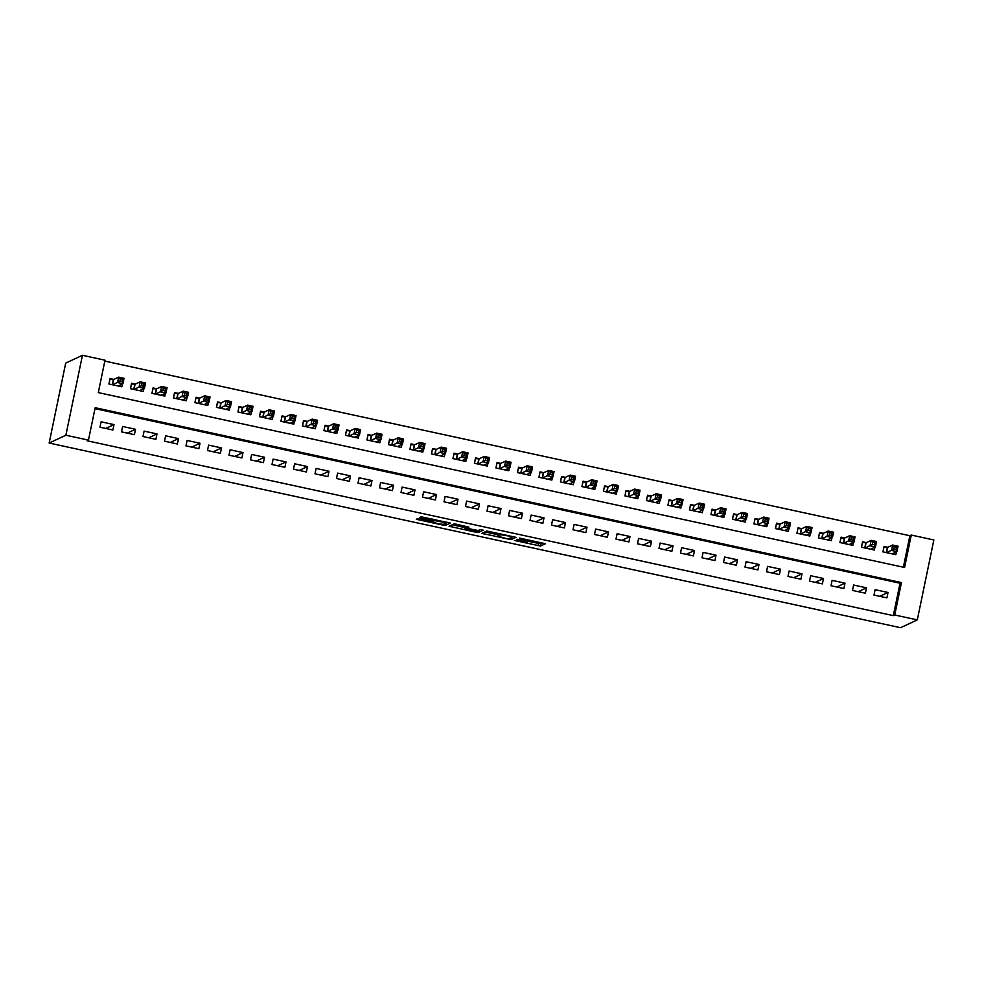 <?xml version="1.0" encoding="UTF-8"?>
<svg xmlns="http://www.w3.org/2000/svg" width="983" height="983" viewBox="0 0 983 983"><rect width="100%" height="100%" fill="white"/><g stroke="black" fill="none" stroke-linecap="round" stroke-linejoin="round"><path stroke-width="1.47" d="M514.379 540.441L540.478 546.044L545.418 543.722L519.479 538.057L529.591 540.92L516.923 539.249L526.581 542.358L514.379 540.441M420.048 518.791L416.276 519.098L418.107 519.688L443.014 525.094L445.397 525.426L450.349 523.103L421.203 516.8L419.52 517.599L421.375 518.164L446.577 522.821L443.284 524.381L437.226 523.57L430.701 521.101L420.048 518.791M88.458 440.114L65.886 435.223L49.15 443.038L900.563 627.707L917.299 619.892L894.727 614.989L901.436 582.587L95.179 407.712L88.458 440.114L87.069 440.765L893.326 615.641L894.727 614.989M481.903 533.339L511.037 539.655L515.977 537.332L486.843 531.041L481.903 533.339M475.833 532.208L449.071 526.237L454.023 523.914L456.407 524.246L468.916 527.134L466.888 528.092L468.731 528.67L478.193 530.525L480.269 529.554L483.243 530.181L478.217 532.54L475.833 532.208L475.969 531.533M113.819 379.426L110.047 378.602L108.929 384.009L121.831 386.798L122.42 383.96M135.31 384.083L131.55 383.272L130.432 388.666L143.334 391.467L143.923 388.617M156.813 388.752L153.053 387.929L151.935 393.335L164.837 396.124L165.427 393.286M178.316 393.409L174.556 392.598L173.438 397.992L186.34 400.794L186.93 397.943M199.819 398.078L196.047 397.255L194.929 402.661L207.831 405.451L208.421 402.612M221.31 402.735L217.55 401.924L216.432 407.318L229.334 410.12L229.924 407.269M242.813 407.404L239.053 406.581L237.935 411.988L250.837 414.777L251.427 411.938M264.316 412.061L260.556 411.25L259.438 416.645L272.34 419.446L272.93 416.595M285.82 416.731L282.06 415.907L280.941 421.314L293.831 424.103L294.421 421.265M307.323 421.388L303.55 420.577L302.432 425.971L315.334 428.772L315.924 425.922M328.814 426.057L325.054 425.234L323.935 430.64L336.837 433.442L337.427 430.591M350.317 430.714L346.557 429.903L345.438 435.297L358.34 438.099L358.93 435.248M371.82 435.383L368.06 434.56L366.942 439.966L379.831 442.768L380.421 439.917M393.323 440.04L389.551 439.229L388.432 444.623L401.334 447.425L401.924 444.574M414.814 444.709L411.054 443.886L409.936 449.292L422.837 452.094L423.427 449.243M436.317 449.366L432.557 448.555L431.439 453.949L444.341 456.751L444.93 453.9M457.82 454.035L454.06 453.212L452.942 458.619L465.844 461.42L466.434 458.57M479.323 458.692L475.551 457.881L474.433 463.276L487.335 466.077L487.924 463.226M500.814 463.362L497.054 462.538L495.936 467.945L508.838 470.746L509.427 467.896M522.317 468.019L518.557 467.208L517.439 472.602L530.341 475.403L530.931 472.553M543.82 472.688L540.06 471.877L538.942 477.271L551.844 480.073L552.434 477.222M565.323 477.345L561.563 476.534L560.445 481.94L573.335 484.73L573.925 481.879M586.814 482.014L583.054 481.203L581.936 486.597L594.838 489.399L595.428 486.548M608.317 486.671L604.557 485.86L603.439 491.267L616.341 494.056L616.931 491.217M629.82 491.34L626.06 490.529L624.942 495.924L637.844 498.725L638.434 495.874M651.324 496.01L647.564 495.186L646.445 500.593L659.335 503.382L659.925 500.544M672.827 500.666L669.054 499.856L667.936 505.25L680.838 508.051L681.428 505.201M694.317 505.336L690.558 504.512L689.439 509.919L702.341 512.708L702.931 509.87M715.821 509.993L712.061 509.182L710.942 514.576L723.844 517.377L724.434 514.527M737.324 514.662L733.564 513.839L732.446 519.245L745.347 522.034L745.925 519.196M758.827 519.319L755.055 518.508L753.936 523.902L766.838 526.704L767.428 523.853M780.318 523.988L776.558 523.165L775.44 528.571L788.341 531.361L788.931 528.522M801.821 528.645L798.061 527.834L796.943 533.228L809.845 536.03L810.434 533.179M823.324 533.314L819.564 532.491L818.446 537.898L831.348 540.687L831.937 537.848M844.827 537.971L841.055 537.16L839.937 542.555L852.839 545.356L853.428 542.505M866.318 542.641L862.558 541.817L861.44 547.224L874.342 550.025L874.931 547.175M873.998 595.084L886.899 597.885L888.018 592.491L875.116 589.689L873.998 595.084L879.785 596.325L888.018 592.491M852.494 590.427L865.396 593.216L866.515 587.822L853.613 585.02L852.494 590.427L858.282 591.668L866.515 587.822M830.991 585.757L843.893 588.559L845.011 583.152L832.11 580.363L830.991 585.757L836.779 586.998L845.011 583.152M809.5 581.1L822.39 583.89L823.508 578.495L810.619 575.694L809.5 581.1L815.288 582.341L823.508 578.495M787.997 576.431L800.899 579.233L802.017 573.826L789.116 571.037L787.997 576.431L793.785 577.672L802.017 573.826M766.494 571.774L779.396 574.563L780.514 569.169L767.612 566.368L766.494 571.774M744.991 567.105L757.893 569.907L759.011 564.5L746.109 561.711L744.991 567.105M723.5 562.448L736.39 565.237L737.508 559.843L724.618 557.042L723.5 562.448M701.997 557.779L714.899 560.58L716.017 555.174L703.115 552.385L701.997 557.779L707.785 559.02L716.017 555.174M680.494 553.122L693.396 555.911L694.514 550.517L681.612 547.715L680.494 553.122L686.281 554.351L694.514 550.517M658.991 548.453L671.893 551.254L673.011 545.848L660.109 543.058L658.991 548.453L664.778 549.694L673.011 545.848M637.488 543.796L650.39 546.585L651.508 541.191L638.606 538.389L637.488 543.796L643.287 545.024L651.508 541.191M615.997 539.126L628.899 541.928L630.017 536.521L617.115 533.732L615.997 539.126L621.784 540.367L630.017 536.521M594.494 534.469L607.396 537.259L608.514 531.864L595.612 529.063L594.494 534.469L600.281 535.698L608.514 531.864M572.991 529.8L585.893 532.602L587.011 527.195L574.109 524.406L572.991 529.8L578.778 531.041L587.011 527.195M551.488 525.131L564.389 527.932L565.508 522.538L552.606 519.737L551.488 525.131M529.997 520.474L542.886 523.275L544.004 517.869L531.115 515.067L529.997 520.474M508.494 515.805L521.395 518.606L522.514 513.212L509.612 510.41L508.494 515.805M486.99 511.148L499.892 513.949L501.011 508.543L488.109 505.741L486.99 511.148L492.778 512.389L501.011 508.543M465.487 506.478L478.389 509.28L479.507 503.886L466.606 501.084L465.487 506.478L471.275 507.719L479.507 503.886M443.997 501.821L456.886 504.623L458.004 499.217L445.115 496.415L443.997 501.821L449.784 503.063L458.004 499.217M422.493 497.152L435.395 499.954L436.513 494.56L423.612 491.758L422.493 497.152L428.281 498.393L436.513 494.56M400.99 492.495L413.892 495.297L415.01 489.89L402.108 487.089L400.99 492.495L406.778 493.736L415.01 489.89M379.487 487.826L392.389 490.628L393.507 485.233L380.605 482.432L379.487 487.826L385.275 489.067L393.507 485.233M357.984 483.169L370.886 485.971L372.004 480.564L359.102 477.763L357.984 483.169L363.784 484.41L372.004 480.564M336.493 478.5L349.395 481.301L350.513 475.907L337.611 473.106L336.493 478.5L342.281 479.741L350.513 475.907M314.99 473.843L327.892 476.632L329.01 471.238L316.108 468.436L314.99 473.843M293.487 469.174L306.389 471.975L307.507 466.569L294.605 463.779L293.487 469.174M271.984 464.517L284.886 467.306L286.004 461.912L273.102 459.11L271.984 464.517M250.493 459.847L263.383 462.649L264.513 457.242L251.611 454.453L250.493 459.847L256.28 461.088L264.513 457.242M228.99 455.19L241.892 457.98L243.01 452.585L230.108 449.784L228.99 455.19L234.777 456.431L243.01 452.585M207.487 450.521L220.389 453.323L221.507 447.916L208.605 445.127L207.487 450.521L213.274 451.762L221.507 447.916M185.984 445.864L198.885 448.653L200.004 443.259L187.102 440.458L185.984 445.864L191.771 447.093L200.004 443.259M164.493 441.195L177.382 443.997L178.501 438.59L165.611 435.801L164.493 441.195L170.28 442.436L178.501 438.59M142.99 436.538L155.892 439.327L157.01 433.933L144.108 431.132L142.99 436.538L148.777 437.767L157.01 433.933M121.487 431.869L134.388 434.67L135.507 429.264L122.605 426.475L121.487 431.869L127.274 433.11L135.507 429.264M893.326 615.641L900.035 583.238L94.982 408.633M114.003 424.607L101.102 421.805L99.983 427.212L112.885 430.001L114.003 424.607L105.771 428.441L99.996 427.187M903.365 567.203L909.877 535.723L104.825 361.105M887.821 547.298L884.061 546.487L882.943 551.881L895.845 554.682L896.435 551.832M909.877 535.723L911.278 535.071L904.569 567.474L98.3 392.598L105.009 360.196L82.437 355.293L65.701 363.108L49.15 443.038M911.278 535.071L933.85 539.962L917.299 619.892M82.437 355.293L65.886 435.223M900.035 583.238L901.436 582.587M780.514 569.169L772.282 573.015L766.494 571.75M759.011 564.5L750.779 568.346L745.003 567.093M737.508 559.843L729.288 563.689L723.5 562.423M565.508 522.538L557.287 526.372L551.5 525.119M544.004 517.869L535.784 521.715L529.997 520.462M522.514 513.212L514.281 517.046L508.494 515.792M329.01 471.238L320.777 475.084L314.99 473.818M307.507 466.569L299.274 470.415L293.487 469.161M286.004 461.912L277.784 465.758L271.996 464.492M527.392 541.129L540.92 543.882L542.825 542.997M511.295 537.517L513.384 536.607M484.938 531.926L498.012 534.764M506.712 538.647L508.383 538.868L512.708 536.853L511.418 536.448L500.728 534.727L497.717 536.165L506.712 538.647M498.197 534.076L499.131 533.523M465.082 527.625L452.119 524.811M480.441 529.542L478.66 530.378L478.217 532.54M464.824 529.051L470.058 530.685L477.283 530.943L468.35 528.842L464.824 529.051L465.254 526.999M465.278 526.888L466.323 526.396M445.668 523.275L447.744 522.366M893.78 554.24L894.051 552.95M883.029 551.905L883.889 547.298M892.085 553.871L896.938 551.598L891.556 550.431L892.675 545.037L887.6 547.408L883.987 547.248M894.321 546.831L892.675 545.037L898.057 546.204L896.938 551.598L896.017 549.46L896.471 547.298L894.321 546.831L893.866 548.993L896.017 549.46M893.866 548.993L886.703 552.704M896.471 547.298L898.057 546.204M872.277 549.571L872.548 548.281M861.526 547.236L862.398 542.641M870.582 549.202L875.435 546.941L870.053 545.774L871.184 540.367L866.097 542.739L862.496 542.591M872.818 542.174L871.184 540.367L876.553 541.535L875.435 546.941L874.526 544.803L874.968 542.641L872.818 542.174L872.376 544.336L874.526 544.803M872.376 544.336L865.2 548.035M874.968 542.641L876.553 541.535M850.774 544.914L851.045 543.624M840.023 542.579L840.895 537.971M849.079 544.545L853.932 542.272L848.562 541.105L849.681 535.71L844.606 538.082L840.993 537.922M851.315 537.504L849.681 535.71L855.05 536.878L853.932 542.272L853.023 540.134L853.465 537.971L851.315 537.504L850.873 539.667L853.023 540.134M850.873 539.667L843.709 543.378M853.465 537.971L855.05 536.878M829.283 540.245L829.541 538.954M818.532 537.91L819.392 533.302M827.575 539.876L832.429 537.615L827.059 536.448L828.178 531.041L823.103 533.413L819.49 533.265M829.812 532.847L828.178 531.041L833.547 532.208L832.429 537.615L831.52 535.477L831.962 533.314L829.812 532.847L829.369 535.01L831.52 535.477M829.369 535.01L822.206 538.709M831.962 533.314L833.547 532.208M807.78 535.588L808.051 534.297M797.029 533.253L797.889 528.645M806.085 535.219L810.938 532.946L805.556 531.778L806.674 526.384L801.6 528.756L797.987 528.596M808.321 528.178L806.674 526.384L812.056 527.552L810.938 532.946L810.017 530.808L810.471 528.645L808.321 528.178L807.866 530.341L810.017 530.808M807.866 530.341L800.703 534.052M810.471 528.645L812.056 527.552M786.277 530.918L786.547 529.628M775.526 528.584L776.386 523.976M784.581 530.55L789.435 528.289L784.053 527.121L785.171 521.715L780.097 524.086L776.496 523.939M786.818 523.521L785.171 521.715L790.553 522.882L789.435 528.289L788.513 526.151L788.968 523.988L786.818 523.521L786.363 525.684L788.513 526.151M786.363 525.684L779.2 529.382M788.968 523.988L790.553 522.882M764.774 526.249L765.044 524.971M754.022 523.927L754.895 519.319M763.078 525.893L767.932 523.62L762.562 522.452L763.68 517.058L758.593 519.429L754.993 519.27M765.315 518.852L763.68 517.058L769.05 518.225L767.932 523.62L767.023 521.481L767.465 519.319L765.315 518.852L764.872 521.015L767.023 521.481M764.872 521.015L757.709 524.725M767.465 519.319L769.05 518.225M743.283 521.592L743.541 520.302M732.532 519.257L733.392 514.65M741.575 521.223L746.429 518.963L741.059 517.795L742.177 512.389L737.103 514.76L733.49 514.613M743.812 514.195L742.177 512.389L747.547 513.556L746.429 518.963L745.519 516.812L745.962 514.662L743.812 514.195L743.369 516.358L745.519 516.812M743.369 516.358L736.206 520.056M745.962 514.662L747.547 513.556M721.78 516.923L722.038 515.645M711.028 514.601L711.889 509.993M720.084 516.554L724.938 514.293L719.556 513.126L720.674 507.732L715.599 510.103L711.987 509.944M722.321 509.526L720.674 507.732L726.056 508.899L724.938 514.293L724.016 512.155L724.471 509.993L722.321 509.526L721.866 511.688L724.016 512.155M721.866 511.688L714.702 515.399M724.471 509.993L726.056 508.899M700.277 512.266L700.547 510.976M689.525 509.931L690.385 505.323M698.581 511.897L703.435 509.636L698.053 508.469L699.171 503.063L694.096 505.434L690.496 505.287M700.818 504.869L699.171 503.063L704.553 504.23L703.435 509.636L702.513 507.486L702.968 505.336L700.818 504.869L700.363 507.031L702.513 507.486M700.363 507.031L693.199 510.73M702.968 505.336L704.553 504.23M678.774 507.597L679.044 506.319M668.022 505.274L668.895 500.666M677.078 507.228L681.932 504.967L676.562 503.8L677.68 498.406L672.593 500.777L668.993 500.617M679.314 500.2L677.68 498.406L683.05 499.573L681.932 504.967L681.022 502.829L681.465 500.666L679.314 500.2L678.872 502.362L681.022 502.829M678.872 502.362L671.708 506.073M681.465 500.666L683.05 499.573M657.271 502.94L657.541 501.649M646.531 500.605L647.392 495.997M655.575 502.571L660.429 500.31L655.059 499.143L656.177 493.736L651.102 496.108L647.49 495.96M657.811 495.543L656.177 493.736L661.547 494.904L660.429 500.31L659.519 498.16L659.962 496.01L657.811 495.543L657.369 497.693L659.519 498.16M657.369 497.693L650.205 501.404M659.962 496.01L661.547 494.904M635.78 498.27L636.038 496.993M625.028 495.948L625.888 491.34M634.072 497.902L638.925 495.641L633.556 494.474L634.674 489.079L629.599 491.439L625.987 491.291M636.32 490.873L634.674 489.079L640.056 490.234L638.925 495.641L638.016 493.503L638.459 491.34L636.32 490.873L635.866 493.036L638.016 493.503M635.866 493.036L628.702 496.747M638.459 491.34L640.056 490.234M614.277 493.613L614.547 492.323M603.525 491.279L604.385 486.671M612.581 493.245L617.435 490.972L612.053 489.817L613.171 484.41L608.096 486.782L604.484 486.622M614.817 486.216L613.171 484.41L618.553 485.577L617.435 490.972L616.513 488.834L616.968 486.683L614.817 486.216L614.363 488.367L616.513 488.834M614.363 488.367L607.199 492.078M616.968 486.683L618.553 485.577M592.774 488.944L593.044 487.666M582.022 486.622L582.894 482.014M591.078 488.576L595.931 486.315L590.562 485.147L591.68 479.753L586.593 482.112L582.993 481.965M593.314 481.547L591.68 479.753L597.05 480.908L595.931 486.315L595.022 484.177L595.465 482.014L593.314 481.547L592.872 483.71L595.022 484.177M592.872 483.71L585.696 487.408M595.465 482.014L597.05 480.908M571.27 484.287L571.541 482.997M560.531 481.953L561.391 477.345M569.575 483.919L574.428 481.645L569.059 480.49L570.177 475.084L565.102 477.455L561.49 477.296M571.811 476.89L570.177 475.084L575.546 476.251L574.428 481.645L573.519 479.507L573.961 477.357L571.811 476.89L571.369 479.04L573.519 479.507M571.369 479.04L564.205 482.751M573.961 477.357L575.546 476.251M549.78 479.618L550.038 478.34M539.028 477.296L539.888 472.688M548.072 479.249L552.925 476.988L547.556 475.821L548.674 470.427L543.599 472.786L539.986 472.639M550.308 472.221L548.674 470.427L554.043 471.582L552.925 476.988L552.016 474.85L552.458 472.688L550.308 472.221L549.866 474.384L552.016 474.85M549.866 474.384L542.702 478.082M552.458 472.688L554.043 471.582M528.276 474.961L528.547 473.671M517.525 472.626L518.385 468.019M526.581 474.592L531.434 472.319L526.052 471.164L527.171 465.758L522.096 468.129L518.483 467.969M528.817 467.564L527.171 465.758L532.553 466.925L531.434 472.319L530.513 470.181L530.967 468.019L528.817 467.564L528.362 469.714L530.513 470.181M528.362 469.714L521.199 473.425M530.967 468.019L532.553 466.925M506.773 470.292L507.044 469.014M496.022 467.957L496.894 463.362M505.078 469.923L509.931 467.662L504.549 466.495L505.667 461.088L500.593 463.46L496.993 463.312M507.314 462.895L505.667 461.088L511.049 462.256L509.931 467.662L509.01 465.524L509.464 463.362L507.314 462.895L506.859 465.057L509.01 465.524M506.859 465.057L499.696 468.756M509.464 463.362L511.049 462.256M485.27 465.635L485.541 464.345M474.519 463.3L475.391 458.692M483.575 465.266L488.428 462.993L483.058 461.826L484.177 456.431L479.09 458.803L475.489 458.643M485.811 458.225L484.177 456.431L489.546 457.599L488.428 462.993L487.519 460.855L487.961 458.692L485.811 458.225L485.369 460.388L487.519 460.855M485.369 460.388L478.205 464.099M487.961 458.692L489.546 457.599M463.779 460.966L464.037 459.688M453.028 458.631L453.888 454.035M462.071 460.597L466.925 458.336L461.555 457.169L462.674 451.762L457.599 454.134L453.986 453.986M464.308 453.568L462.674 451.762L468.043 452.93L466.925 458.336L466.016 456.198L466.458 454.035L464.308 453.568L463.865 455.731L466.016 456.198M463.865 455.731L456.702 459.43M466.458 454.035L468.043 452.93M442.276 456.309L442.534 455.018M431.525 453.974L432.385 449.366M440.581 455.94L445.434 453.667L440.052 452.499L441.17 447.105L436.096 449.477L432.483 449.317M442.817 448.899L441.17 447.105L446.552 448.273L445.434 453.667L444.513 451.529L444.967 449.366L442.817 448.899L442.362 451.062L444.513 451.529M442.362 451.062L435.199 454.773M444.967 449.366L446.552 448.273M420.773 451.639L421.043 450.361M410.022 449.305L410.882 444.709M419.077 451.271L423.931 449.01L418.549 447.843L419.667 442.436L414.593 444.808L410.992 444.66M421.314 444.242L419.667 442.436L425.049 443.603L423.931 449.01L423.009 446.872L423.464 444.709L421.314 444.242L420.859 446.405L423.009 446.872M420.859 446.405L413.696 450.103M423.464 444.709L425.049 443.603M399.27 446.982L399.54 445.692M388.518 444.648L389.391 440.04M397.574 446.614L402.428 444.341L397.058 443.173L398.176 437.779L393.089 440.151L389.489 439.991M399.811 439.573L398.176 437.779L403.546 438.946L402.428 444.341L401.519 442.203L401.961 440.04L399.811 439.573L399.368 441.736L401.519 442.203M399.368 441.736L392.205 445.446M401.961 440.04L403.546 438.946M377.767 442.313L378.037 441.023M367.028 439.979L367.888 435.383M376.071 441.945L380.925 439.684L375.555 438.516L376.673 433.11L371.599 435.481L367.986 435.334M378.308 434.916L376.673 433.11L382.043 434.277L380.925 439.684L380.016 437.546L380.458 435.383L378.308 434.916L377.865 437.079L380.016 437.546M377.865 437.079L370.702 440.777M380.458 435.383L382.043 434.277M356.276 437.656L356.534 436.366M345.524 435.322L346.385 430.714M354.568 437.288L359.434 435.014L354.052 433.847L355.17 428.453L350.095 430.824L346.483 430.665M356.817 430.247L355.17 428.453L360.552 429.62L359.434 435.014L358.512 432.876L358.967 430.714L356.817 430.247L356.362 432.409L358.512 432.876M356.362 432.409L349.198 436.12M358.967 430.714L360.552 429.62M334.773 432.987L335.043 431.697M324.021 430.652L324.881 426.057M333.077 432.618L337.931 430.357L332.549 429.19L333.667 423.784L328.592 426.155L324.98 426.008M335.314 425.59L333.667 423.784L339.049 424.951L337.931 430.357L337.009 428.219L337.464 426.057L335.314 425.59L334.859 427.752L337.009 428.219M334.859 427.752L327.695 431.451M337.464 426.057L339.049 424.951M313.27 428.33L313.54 427.04M302.518 425.995L303.391 421.388M311.574 427.961L316.428 425.688L311.058 424.521L312.176 419.127L307.089 421.498L303.489 421.338M313.81 420.921L312.176 419.127L317.546 420.294L316.428 425.688L315.518 423.55L315.961 421.388L313.81 420.921L313.368 423.083L315.518 423.55M313.368 423.083L306.204 426.794M315.961 421.388L317.546 420.294M291.767 423.661L292.037 422.371M281.027 421.326L281.888 416.718M290.071 423.292L294.925 421.031L289.555 419.864L290.673 414.457L285.598 416.829L281.986 416.681M292.307 416.264L290.673 414.457L296.043 415.625L294.925 421.031L294.015 418.893L294.458 416.731L292.307 416.264L291.865 418.426L294.015 418.893M291.865 418.426L284.701 422.125M294.458 416.731L296.043 415.625M270.276 419.004L270.534 417.714M259.524 416.669L260.384 412.061M268.568 418.635L273.421 416.362L268.052 415.195L269.17 409.8L264.095 412.172L260.483 412.012M270.804 411.594L269.17 409.8L274.54 410.968L273.421 416.362L272.512 414.224L272.955 412.061L270.804 411.594L270.362 413.757L272.512 414.224M270.362 413.757L263.198 417.468M272.955 412.061L274.54 410.968M248.773 414.334L249.043 413.044M238.021 412L238.881 407.392M247.077 413.966L251.931 411.705L246.549 410.538L247.667 405.131L242.592 407.503L238.98 407.355M249.313 406.937L247.667 405.131L253.049 406.298L251.931 411.705L251.009 409.567L251.464 407.404L249.313 406.937L248.859 409.1L251.009 409.567M248.859 409.1L241.695 412.799M251.464 407.404L253.049 406.298M227.27 409.665L227.54 408.387M216.518 407.343L217.39 402.735M225.574 409.297L230.427 407.036L225.046 405.868L226.164 400.474L221.089 402.846L217.489 402.686M227.81 402.268L226.164 400.474L231.546 401.642L230.427 407.036L229.506 404.898L229.961 402.735L227.81 402.268L227.368 404.431L229.506 404.898M227.368 404.431L220.192 408.142M229.961 402.735L231.546 401.642M205.766 405.008L206.037 403.718M195.015 402.674L195.887 398.066M204.071 404.64L208.924 402.379L203.555 401.211L204.673 395.805L199.598 398.176L195.986 398.029M206.307 397.611L204.673 395.805L210.043 396.972L208.924 402.379L208.015 400.228L208.457 398.078L206.307 397.611L205.865 399.774L208.015 400.228M205.865 399.774L198.701 403.472M208.457 398.078L210.043 396.972M184.276 400.339L184.534 399.061M173.524 398.017L174.384 393.409M182.568 399.97L187.421 397.71L182.052 396.542L183.17 391.148L178.095 393.519L174.482 393.36M184.804 392.942L183.17 391.148L188.539 392.315L187.421 397.71L186.512 395.571L186.954 393.409L184.804 392.942L184.362 395.105L186.512 395.571M184.362 395.105L177.198 398.815M186.954 393.409L188.539 392.315M162.773 395.682L163.031 394.392M152.021 393.347L152.881 388.74M161.077 395.313L165.93 393.053L160.548 391.885L161.667 386.479L156.592 388.85L152.979 388.703M163.313 388.285L161.667 386.479L167.049 387.646L165.93 393.053L165.009 390.902L165.463 388.752L163.313 388.285L162.859 390.435L165.009 390.902M162.859 390.435L155.695 394.146M165.463 388.752L167.049 387.646M141.269 391.013L141.54 389.735M130.518 388.69L131.378 384.083M139.574 390.644L144.427 388.383L139.045 387.216L140.164 381.822L135.089 384.193L131.489 384.034M141.81 383.616L140.164 381.822L145.545 382.989L144.427 388.383L143.506 386.245L143.96 384.083L141.81 383.616L141.355 385.778L143.506 386.245M141.355 385.778L134.192 389.489M143.96 384.083L145.545 382.989M119.766 386.356L120.037 385.066M109.015 384.021L109.887 379.413M118.071 385.987L122.924 383.714L117.555 382.559L118.673 377.153L113.586 379.524L109.985 379.377M120.307 378.959L118.673 377.153L124.042 378.32L122.924 383.714L122.015 381.576L122.457 379.426L120.307 378.959L119.865 381.109L122.015 381.576M119.865 381.109L112.701 384.82M122.457 379.426L124.042 378.32M540.92 543.882L540.478 546.044M538.537 543.55L538.094 545.712M511.479 537.492L511.037 539.655M508.776 538.684L508.653 539.323M484.078 532.331L483.747 533.929M500.9 533.904L500.728 534.727M498.221 533.941L497.779 536.104M451.258 525.205L450.927 526.802M467.208 526.593L466.9 528.08M466.409 526.421L465.967 528.51M435.395 519.688L435.236 520.425M434.67 519.54L434.412 520.806M432.323 519.024L432.029 520.474M421.658 516.8L421.375 518.164M445.852 523.263L445.397 525.426M443.149 524.418L443.014 525.094M418.365 518.483L418.107 519.688M887.6 547.408L886.519 552.655M887.342 547.42L886.273 552.606M866.097 542.739L865.015 547.998M865.839 542.751L864.77 547.936M844.606 538.082L843.512 543.329M844.336 538.094L843.267 543.28M823.103 533.413L822.009 538.672M822.845 533.425L821.763 538.61M801.6 528.756L800.506 534.002M801.342 528.768L800.26 533.953M780.097 524.086L779.015 529.346M779.838 524.099L778.769 529.284M758.593 519.429L757.512 524.676M758.335 519.442L757.266 524.627M737.103 514.76L736.009 520.019M736.845 514.773L735.763 519.958M715.599 510.103L714.506 515.35M715.341 510.116L714.26 515.301M694.096 505.434L693.015 510.693M693.838 505.446L692.769 510.632M672.593 500.777L671.512 506.024M672.335 500.789L671.266 505.975M651.102 496.108L650.009 501.367M650.844 496.12L649.763 501.305M629.599 491.439L628.506 496.698M629.341 491.463L628.26 496.648M608.096 486.782L607.015 492.041M607.838 486.794L606.769 491.979M586.593 482.112L585.512 487.371M586.335 482.137L585.266 487.322M565.102 477.455L564.009 482.714M564.832 477.468L563.763 482.653M543.599 472.786L542.505 478.045M543.341 472.811L542.26 477.996M522.096 468.129L521.002 473.376M521.838 468.141L520.757 473.327M500.593 463.46L499.511 468.719M500.335 463.484L499.266 468.67M479.09 458.803L478.008 464.05M478.832 458.815L477.763 464.001M457.599 454.134L456.505 459.393M457.341 454.158L456.259 459.344M436.096 449.477L435.002 454.724M435.838 449.489L434.756 454.674M414.593 444.808L413.511 450.067M414.334 444.82L413.265 450.017M393.089 440.151L392.008 445.397M392.831 440.163L391.762 445.348M371.599 435.481L370.505 440.74M371.341 435.494L370.259 440.691M350.095 430.824L349.002 436.071M349.837 430.837L348.756 436.022M328.592 426.155L327.511 431.414M328.334 426.167L327.265 431.353M307.089 421.498L306.008 426.745M306.831 421.51L305.762 426.696M285.598 416.829L284.505 422.088M285.328 416.841L284.259 422.026M264.095 412.172L263.002 417.419M263.837 412.184L262.756 417.37M242.592 407.503L241.499 412.762M242.334 407.515L241.265 412.7M221.089 402.846L220.008 408.092M220.831 402.858L219.762 408.043M199.598 398.176L198.505 403.435M199.328 398.189L198.259 403.374M178.095 393.519L177.001 398.766M177.837 393.532L176.756 398.717M156.592 388.85L155.498 394.109M156.334 388.863L155.253 394.048M135.089 384.193L134.007 389.44M134.831 384.206L133.762 389.391M113.586 379.524L112.504 384.783M113.328 379.536L112.259 384.722M527.257 541.117L527.048 542.112M529.751 540.159L529.591 540.92M498.16 534.002L497.717 536.165M467.195 526.593L466.888 528.092M465.229 526.937L464.775 529.1M446.712 522.145L446.577 522.821"/></g></svg>

